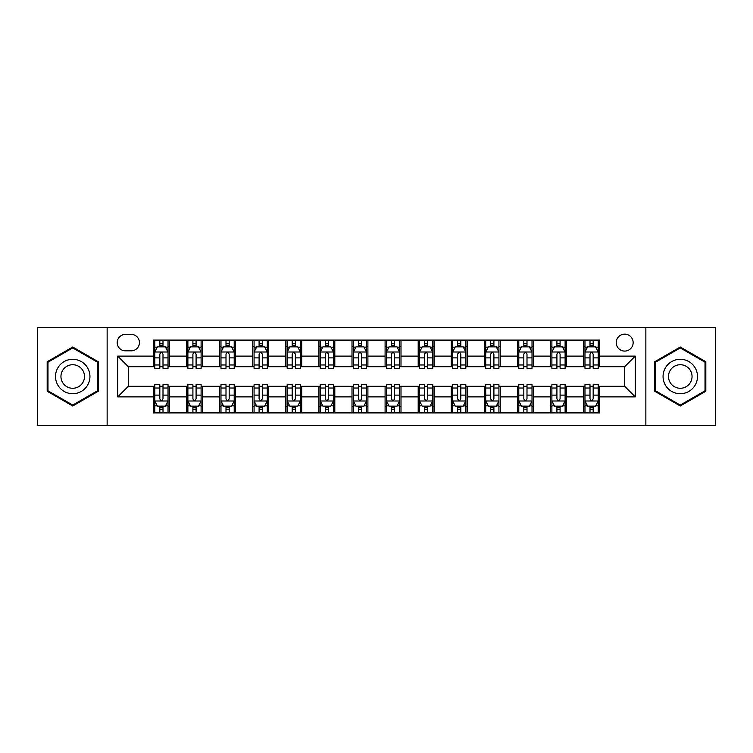 <?xml version="1.0" encoding="UTF-8"?>
<svg xmlns="http://www.w3.org/2000/svg" width="753" height="753" viewBox="0 0 753 753"><rect width="100%" height="100%" fill="white"/><g stroke="black" fill="none" stroke-linecap="round" stroke-linejoin="round"><path stroke-width="1.13" d="M624.679 334.144A8.471 8.471 0 0 0 616.208 342.615A8.471 8.471 0 0 0 624.679 351.086A8.471 8.471 0 0 0 633.151 342.615A8.471 8.471 0 0 0 624.679 334.144M645.858 425.473L715.35 425.473L715.35 327.527L645.858 327.527L645.858 425.473L107.142 425.473L107.142 327.527L37.65 327.527L37.65 425.473L107.142 425.473M125.403 350.823L131.229 350.823A8.208 8.208 0 0 0 139.437 342.615A8.208 8.208 0 0 0 131.229 334.407L125.403 334.407A8.208 8.208 0 0 0 117.204 342.615A8.208 8.208 0 0 0 125.403 350.823M645.858 327.527L107.142 327.527M153.471 396.887L117.732 396.887L117.732 356.113L153.471 356.113L153.471 366.702L128.321 366.702L128.321 386.298L153.471 386.298L153.471 412.898L599.529 412.898L599.529 386.298L624.679 386.298L624.679 366.702L599.529 366.702L599.529 356.113L635.268 356.113L635.268 396.887L599.529 396.887M599.529 356.113L599.529 340.102L153.471 340.102L153.471 356.113M583.65 340.102L583.65 366.702L584.968 366.702M590.004 366.702L593.176 366.702M598.211 366.702L599.529 366.702M583.65 366.702L565.117 366.702M550.556 340.102L550.556 366.702L551.883 366.702M556.909 366.702L560.091 366.702M550.556 366.702L532.023 366.702M517.471 340.102L517.471 366.702L518.789 366.702M523.824 366.702L526.996 366.702M517.471 366.702L498.938 366.702M484.377 340.102L484.377 366.702L485.704 366.702M490.73 366.702L493.902 366.702M484.377 366.702L465.843 366.702M451.282 340.102L451.282 366.702L452.609 366.702M457.636 366.702L460.817 366.702M451.282 366.702L432.759 366.702M418.197 340.102L418.197 366.702L419.515 366.702M424.551 366.702L427.723 366.702M418.197 366.702L399.664 366.702M385.103 340.102L385.103 366.702L386.43 366.702M391.456 366.702L394.638 366.702M385.103 366.702L366.57 366.702M352.009 340.102L352.009 366.702L353.336 366.702M358.362 366.702L361.544 366.702M352.009 366.702L333.485 366.702M318.924 340.102L318.924 366.702L320.241 366.702M325.277 366.702L328.449 366.702M318.924 366.702L300.391 366.702M285.829 340.102L285.829 366.702L287.157 366.702M292.183 366.702L295.364 366.702M285.829 366.702L267.296 366.702M252.744 340.102L252.744 366.702L254.062 366.702M259.098 366.702L262.27 366.702M252.744 366.702L234.211 366.702M219.65 340.102L219.65 366.702L220.977 366.702M226.004 366.702L229.176 366.702M219.65 366.702L201.117 366.702M186.556 340.102L186.556 366.702L187.883 366.702M192.909 366.702L196.091 366.702M186.556 366.702L168.032 366.702M153.471 366.702L154.789 366.702M159.824 366.702L162.996 366.702M153.471 386.298L154.789 386.298M159.824 386.298L162.996 386.298M168.032 386.298L169.35 386.298L169.35 412.898M187.883 386.298L169.35 386.298M192.909 386.298L196.091 386.298M201.117 386.298L202.444 386.298L202.444 412.898M220.977 386.298L202.444 386.298M226.004 386.298L229.176 386.298M234.211 386.298L235.529 386.298L235.529 412.898M254.062 386.298L235.529 386.298M259.098 386.298L262.27 386.298M267.296 386.298L268.623 386.298L268.623 412.898M287.157 386.298L268.623 386.298M292.183 386.298L295.364 386.298M300.391 386.298L301.718 386.298L301.718 412.898M320.241 386.298L301.718 386.298M325.277 386.298L328.449 386.298M333.485 386.298L334.803 386.298L334.803 412.898M353.336 386.298L334.803 386.298M358.362 386.298L361.544 386.298M366.57 386.298L367.897 386.298L367.897 412.898M386.43 386.298L367.897 386.298M391.456 386.298L394.638 386.298M399.664 386.298L400.991 386.298L400.991 412.898M419.515 386.298L400.991 386.298M424.551 386.298L427.723 386.298M432.759 386.298L434.076 386.298L434.076 412.898M452.609 386.298L434.076 386.298M457.636 386.298L460.817 386.298M465.843 386.298L467.171 386.298L467.171 412.898M485.704 386.298L467.171 386.298M490.73 386.298L493.902 386.298M498.938 386.298L500.256 386.298L500.256 412.898M518.789 386.298L500.256 386.298M523.824 386.298L526.996 386.298M532.023 386.298L533.35 386.298L533.35 412.898M551.883 386.298L533.35 386.298M556.909 386.298L560.091 386.298M565.117 386.298L566.444 386.298L566.444 412.898M584.968 386.298L566.444 386.298M590.004 386.298L593.176 386.298M598.211 386.298L599.529 386.298M169.35 340.102L169.35 366.702M153.471 346.719L154.789 346.719M159.824 346.719L162.996 346.719M168.032 346.719L169.35 346.719M153.471 406.281L154.789 406.281M159.824 406.281L162.996 406.281M168.032 406.281L169.35 406.281M186.556 386.298L186.556 412.898M202.444 340.102L202.444 366.702M186.556 346.719L187.883 346.719M192.909 346.719L196.091 346.719M201.117 346.719L202.444 346.719M186.556 406.281L187.883 406.281M192.909 406.281L196.091 406.281M201.117 406.281L202.444 406.281M219.65 386.298L219.65 412.898M219.65 406.281L220.977 406.281M226.004 406.281L229.176 406.281M234.211 406.281L235.529 406.281M235.529 340.102L235.529 366.702M219.65 346.719L220.977 346.719M226.004 346.719L229.176 346.719M234.211 346.719L235.529 346.719M252.744 386.298L252.744 412.898M252.744 406.281L254.062 406.281M259.098 406.281L262.27 406.281M267.296 406.281L268.623 406.281M268.623 340.102L268.623 366.702M252.744 346.719L254.062 346.719M259.098 346.719L262.27 346.719M267.296 346.719L268.623 346.719M285.829 386.298L285.829 412.898M285.829 406.281L287.157 406.281M292.183 406.281L295.364 406.281M300.391 406.281L301.718 406.281M301.718 340.102L301.718 366.702M285.829 346.719L287.157 346.719M292.183 346.719L295.364 346.719M300.391 346.719L301.718 346.719M318.924 386.298L318.924 412.898M318.924 406.281L320.241 406.281M325.277 406.281L328.449 406.281M333.485 406.281L334.803 406.281M334.803 340.102L334.803 366.702M318.924 346.719L320.241 346.719M325.277 346.719L328.449 346.719M333.485 346.719L334.803 346.719M352.009 386.298L352.009 412.898M352.009 406.281L353.336 406.281M358.362 406.281L361.544 406.281M366.57 406.281L367.897 406.281M367.897 340.102L367.897 366.702M352.009 346.719L353.336 346.719M358.362 346.719L361.544 346.719M366.57 346.719L367.897 346.719M385.103 386.298L385.103 412.898M385.103 406.281L386.43 406.281M391.456 406.281L394.638 406.281M399.664 406.281L400.991 406.281M400.991 340.102L400.991 366.702M385.103 346.719L386.43 346.719M391.456 346.719L394.638 346.719M399.664 346.719L400.991 346.719M418.197 386.298L418.197 412.898M418.197 406.281L419.515 406.281M424.551 406.281L427.723 406.281M432.759 406.281L434.076 406.281M434.076 340.102L434.076 366.702M418.197 346.719L419.515 346.719M424.551 346.719L427.723 346.719M432.759 346.719L434.076 346.719M451.282 386.298L451.282 412.898M451.282 406.281L452.609 406.281M457.636 406.281L460.817 406.281M465.843 406.281L467.171 406.281M467.171 340.102L467.171 366.702M451.282 346.719L452.609 346.719M457.636 346.719L460.817 346.719M465.843 346.719L467.171 346.719M484.377 386.298L484.377 412.898M484.377 406.281L485.704 406.281M490.73 406.281L493.902 406.281M498.938 406.281L500.256 406.281M500.256 340.102L500.256 366.702M484.377 346.719L485.704 346.719M490.73 346.719L493.902 346.719M498.938 346.719L500.256 346.719M517.471 386.298L517.471 412.898M517.471 406.281L518.789 406.281M523.824 406.281L526.996 406.281M532.023 406.281L533.35 406.281M533.35 340.102L533.35 366.702M517.471 346.719L518.789 346.719M523.824 346.719L526.996 346.719M532.023 346.719L533.35 346.719M550.556 386.298L550.556 412.898M550.556 406.281L551.883 406.281M556.909 406.281L560.091 406.281M565.117 406.281L566.444 406.281M566.444 340.102L566.444 366.702M550.556 346.719L551.883 346.719M556.909 346.719L560.091 346.719M565.117 346.719L566.444 346.719M583.65 386.298L583.65 412.898M583.65 406.281L584.968 406.281M590.004 406.281L593.176 406.281M598.211 406.281L599.529 406.281M583.65 346.719L584.968 346.719M590.004 346.719L593.176 346.719M598.211 346.719L599.529 346.719M128.321 366.702L117.732 356.113M128.321 386.298L117.732 396.887M635.268 356.113L624.679 366.702M635.268 396.887L624.679 386.298M72.73 405.999L98.276 391.249L98.276 361.751L72.73 347.001L47.175 361.751L47.175 391.249L72.73 405.999M705.825 361.751L680.27 347.001L654.724 361.751L654.724 391.249L680.27 405.999L705.825 391.249L705.825 361.751M162.996 343.537L159.824 343.537M168.032 364.979L162.996 364.979L162.996 368.292L168.032 368.292L168.032 352.15L165.378 346.851L157.443 346.851L154.789 352.15L154.789 368.292L159.824 368.292L159.824 364.979L154.789 364.979M154.789 352.15L154.789 340.102M168.032 352.14L168.032 340.102M159.824 346.851L159.824 340.102M162.996 340.102L162.996 346.851M162.996 364.979L162.996 354.126C161.942 352.093 160.878 352.093 159.824 354.126L159.824 364.979M159.824 409.463L162.996 409.463M154.789 388.021L159.824 388.021L159.824 384.708L154.789 384.708L154.789 400.85L157.443 406.149L165.378 406.149L168.032 400.86L168.032 384.708L162.996 384.708L162.996 388.021L168.032 388.021M168.032 400.86L168.032 412.898M154.789 400.86L154.789 412.898M162.996 406.149L162.996 412.898M159.824 412.898L159.824 406.149M159.824 388.021L159.824 398.874C160.878 400.907 161.942 400.907 162.996 398.874L162.996 388.021M196.091 343.537L192.909 343.537M201.117 364.979L196.091 364.979L196.091 368.292L201.117 368.292L201.117 352.15L198.472 346.851L190.528 346.851L187.883 352.15L187.883 368.292L192.909 368.292L192.909 364.979L187.883 364.979M187.883 352.15L187.883 340.102M201.117 352.14L201.117 340.102M192.909 346.851L192.909 340.102M196.091 340.102L196.091 346.851M196.091 364.979L196.091 354.126C195.027 352.093 193.973 352.093 192.909 354.126L192.909 364.979M229.176 343.537L226.004 343.537M234.211 364.979L229.176 364.979L229.176 368.292L234.211 368.292L234.211 352.15L231.566 346.851L223.622 346.851L220.977 352.15L220.977 368.292L226.004 368.292L226.004 364.979L220.977 364.979M220.977 352.15L220.977 340.102M234.211 352.14L234.211 340.102M226.004 346.851L226.004 340.102M229.176 340.102L229.176 346.851M229.176 364.979L229.176 354.126C228.121 352.093 227.067 352.093 226.004 354.126L226.004 364.979M262.27 343.537L259.098 343.537M267.296 364.979L262.27 364.979L262.27 368.292L267.296 368.292L267.296 352.15L264.651 346.851L256.707 346.851L254.062 352.15L254.062 368.292L259.098 368.292L259.098 364.979L254.062 364.979M254.062 352.15L254.062 340.102M267.296 352.14L267.296 340.102M259.098 346.851L259.098 340.102M262.27 340.102L262.27 346.851M262.27 364.979L262.27 354.126C261.216 352.093 260.152 352.093 259.098 354.126L259.098 364.979M192.909 409.463L196.091 409.463M187.883 388.021L192.909 388.021L192.909 384.708L187.883 384.708L187.883 400.85L190.528 406.149L198.472 406.149L201.117 400.86L201.117 384.708L196.091 384.708L196.091 388.021L201.117 388.021M201.117 400.86L201.117 412.898M187.883 400.86L187.883 412.898M196.091 406.149L196.091 412.898M192.909 412.898L192.909 406.149M192.909 388.021L192.909 398.874C193.973 400.907 195.027 400.907 196.091 398.874L196.091 388.021M226.004 409.463L229.176 409.463M220.977 388.021L226.004 388.021L226.004 384.708L220.977 384.708L220.977 400.85L223.622 406.149L231.566 406.149L234.211 400.86L234.211 384.708L229.176 384.708L229.176 388.021L234.211 388.021M234.211 400.86L234.211 412.898M220.977 400.86L220.977 412.898M229.176 406.149L229.176 412.898M226.004 412.898L226.004 406.149M226.004 388.021L226.004 398.874C227.058 400.907 228.121 400.907 229.176 398.874L229.176 388.021M259.098 409.463L262.27 409.463M254.062 388.021L259.098 388.021L259.098 384.708L254.062 384.708L254.062 400.85L256.707 406.149L264.651 406.149L267.296 400.86L267.296 384.708L262.27 384.708L262.27 388.021L267.296 388.021M267.296 400.86L267.296 412.898M254.062 400.86L254.062 412.898M262.27 406.149L262.27 412.898M259.098 412.898L259.098 406.149M259.098 388.021L259.098 398.874C260.152 400.907 261.206 400.907 262.27 398.874L262.27 388.021M295.364 343.537L292.183 343.537M300.391 364.979L295.364 364.979L295.364 368.292L300.391 368.292L300.391 352.15L297.746 346.851L289.801 346.851L287.157 352.15L287.157 368.292L292.183 368.292L292.183 364.979L287.157 364.979M287.157 352.15L287.157 340.102M300.391 352.14L300.391 340.102M292.183 346.851L292.183 340.102M295.364 340.102L295.364 346.851M295.364 364.979L295.364 354.126C294.301 352.093 293.246 352.093 292.183 354.126L292.183 364.979M292.183 409.463L295.364 409.463M287.157 388.021L292.183 388.021L292.183 384.708L287.157 384.708L287.157 400.85L289.801 406.149L297.746 406.149L300.391 400.86L300.391 384.708L295.364 384.708L295.364 388.021L300.391 388.021M300.391 400.86L300.391 412.898M287.157 400.86L287.157 412.898M295.364 406.149L295.364 412.898M292.183 412.898L292.183 406.149M292.183 388.021L292.183 398.874C293.246 400.907 294.301 400.907 295.364 398.874L295.364 388.021M87.63 367.897A17.206 17.206 0 0 0 64.127 361.6A17.206 17.206 0 0 0 57.821 385.103A17.206 17.206 0 0 0 81.333 391.4A17.206 17.206 0 0 0 87.63 367.897M82.924 370.608A11.784 11.784 0 0 0 66.838 366.297A11.784 11.784 0 0 0 62.527 382.392A11.784 11.784 0 0 0 78.613 386.703A11.784 11.784 0 0 0 82.924 370.608M72.73 405.086L47.976 390.788L47.976 362.212L72.73 347.914L97.476 362.212L97.476 390.788L72.73 405.086M680.27 393.706A17.206 17.206 0 0 0 697.485 376.5A17.206 17.206 0 0 0 680.27 359.294A17.206 17.206 0 0 0 663.064 376.5A17.206 17.206 0 0 0 680.27 393.706M680.27 388.284A11.784 11.784 0 0 0 692.054 376.5A11.784 11.784 0 0 0 680.27 364.716A11.784 11.784 0 0 0 668.495 376.5A11.784 11.784 0 0 0 680.27 388.284M655.524 362.212L680.27 347.914L705.024 362.212L705.024 390.788L680.27 405.086L655.524 390.788L655.524 362.212M328.449 343.537L325.277 343.537M333.485 364.979L328.449 364.979L328.449 368.292L333.485 368.292L333.485 352.15L330.831 346.851L322.896 346.851L320.241 352.15L320.241 368.292L325.277 368.292L325.277 364.979L320.241 364.979M320.241 352.15L320.241 340.102M333.485 352.14L333.485 340.102M325.277 346.851L325.277 340.102M328.449 340.102L328.449 346.851M328.449 364.979L328.449 354.126C327.395 352.093 326.331 352.093 325.277 354.126L325.277 364.979M361.544 343.537L358.362 343.537M366.57 364.979L361.544 364.979L361.544 368.292L366.57 368.292L366.57 352.15L363.925 346.851L355.981 346.851L353.336 352.15L353.336 368.292L358.362 368.292L358.362 364.979L353.336 364.979M353.336 352.15L353.336 340.102M366.57 352.14L366.57 340.102M358.362 346.851L358.362 340.102M361.544 340.102L361.544 346.851M361.544 364.979L361.544 354.126C360.489 352.093 359.426 352.093 358.362 354.126L358.362 364.979M394.638 343.537L391.456 343.537M399.664 364.979L394.638 364.979L394.638 368.292L399.664 368.292L399.664 352.15L397.019 346.851L389.075 346.851L386.43 352.15L386.43 368.292L391.456 368.292L391.456 364.979L386.43 364.979M386.43 352.15L386.43 340.102M399.664 352.14L399.664 340.102M391.456 346.851L391.456 340.102M394.638 340.102L394.638 346.851M394.638 364.979L394.638 354.126C393.574 352.093 392.52 352.093 391.456 354.126L391.456 364.979M427.723 343.537L424.551 343.537M432.759 364.979L427.723 364.979L427.723 368.292L432.759 368.292L432.759 352.15L430.104 346.851L422.169 346.851L419.515 352.15L419.515 368.292L424.551 368.292L424.551 364.979L419.515 364.979M419.515 352.15L419.515 340.102M432.759 352.14L432.759 340.102M424.551 346.851L424.551 340.102M427.723 340.102L427.723 346.851M427.723 364.979L427.723 354.126C426.669 352.093 425.605 352.093 424.551 354.126L424.551 364.979M460.817 343.537L457.636 343.537M465.843 364.979L460.817 364.979L460.817 368.292L465.843 368.292L465.843 352.15L463.199 346.851L455.254 346.851L452.609 352.15L452.609 368.292L457.636 368.292L457.636 364.979L452.609 364.979M452.609 352.15L452.609 340.102M465.843 352.14L465.843 340.102M457.636 346.851L457.636 340.102M460.817 340.102L460.817 346.851M460.817 364.979L460.817 354.126C459.754 352.093 458.699 352.093 457.636 354.126L457.636 364.979M325.277 409.463L328.449 409.463M320.241 388.021L325.277 388.021L325.277 384.708L320.241 384.708L320.241 400.85L322.896 406.149L330.831 406.149L333.485 400.86L333.485 384.708L328.449 384.708L328.449 388.021L333.485 388.021M333.485 400.86L333.485 412.898M320.241 400.86L320.241 412.898M328.449 406.149L328.449 412.898M325.277 412.898L325.277 406.149M325.277 388.021L325.277 398.874C326.331 400.907 327.395 400.907 328.449 398.874L328.449 388.021M358.362 409.463L361.544 409.463M353.336 388.021L358.362 388.021L358.362 384.708L353.336 384.708L353.336 400.85L355.981 406.149L363.925 406.149L366.57 400.86L366.57 384.708L361.544 384.708L361.544 388.021L366.57 388.021M366.57 400.86L366.57 412.898M353.336 400.86L353.336 412.898M361.544 406.149L361.544 412.898M358.362 412.898L358.362 406.149M358.362 388.021L358.362 398.874C359.426 400.907 360.48 400.907 361.544 398.874L361.544 388.021M391.456 409.463L394.638 409.463M386.43 388.021L391.456 388.021L391.456 384.708L386.43 384.708L386.43 400.85L389.075 406.149L397.019 406.149L399.664 400.86L399.664 384.708L394.638 384.708L394.638 388.021L399.664 388.021M399.664 400.86L399.664 412.898M386.43 400.86L386.43 412.898M394.638 406.149L394.638 412.898M391.456 412.898L391.456 406.149M391.456 388.021L391.456 398.874C392.511 400.907 393.574 400.907 394.638 398.874L394.638 388.021M424.551 409.463L427.723 409.463M419.515 388.021L424.551 388.021L424.551 384.708L419.515 384.708L419.515 400.85L422.169 406.149L430.104 406.149L432.759 400.86L432.759 384.708L427.723 384.708L427.723 388.021L432.759 388.021M432.759 400.86L432.759 412.898M419.515 400.86L419.515 412.898M427.723 406.149L427.723 412.898M424.551 412.898L424.551 406.149M424.551 388.021L424.551 398.874C425.605 400.907 426.669 400.907 427.723 398.874L427.723 388.021M457.636 409.463L460.817 409.463M452.609 388.021L457.636 388.021L457.636 384.708L452.609 384.708L452.609 400.85L455.254 406.149L463.199 406.149L465.843 400.86L465.843 384.708L460.817 384.708L460.817 388.021L465.843 388.021M465.843 400.86L465.843 412.898M452.609 400.86L452.609 412.898M460.817 406.149L460.817 412.898M457.636 412.898L457.636 406.149M457.636 388.021L457.636 398.874C458.699 400.907 459.754 400.907 460.817 398.874L460.817 388.021M493.902 343.537L490.73 343.537M498.938 364.979L493.902 364.979L493.902 368.292L498.938 368.292L498.938 352.15L496.293 346.851L488.349 346.851L485.704 352.15L485.704 368.292L490.73 368.292L490.73 364.979L485.704 364.979M485.704 352.15L485.704 340.102M498.938 352.14L498.938 340.102M490.73 346.851L490.73 340.102M493.902 340.102L493.902 346.851M493.902 364.979L493.902 354.126C492.848 352.093 491.794 352.093 490.73 354.126L490.73 364.979M490.73 409.463L493.902 409.463M485.704 388.021L490.73 388.021L490.73 384.708L485.704 384.708L485.704 400.85L488.349 406.149L496.293 406.149L498.938 400.86L498.938 384.708L493.902 384.708L493.902 388.021L498.938 388.021M498.938 400.86L498.938 412.898M485.704 400.86L485.704 412.898M493.902 406.149L493.902 412.898M490.73 412.898L490.73 406.149M490.73 388.021L490.73 398.874C491.784 400.907 492.848 400.907 493.902 398.874L493.902 388.021M526.996 343.537L523.824 343.537M532.023 364.979L526.996 364.979L526.996 368.292L532.023 368.292L532.023 352.15L529.378 346.851L521.434 346.851L518.789 352.15L518.789 368.292L523.824 368.292L523.824 364.979L518.789 364.979M518.789 352.15L518.789 340.102M532.023 352.14L532.023 340.102M523.824 346.851L523.824 340.102M526.996 340.102L526.996 346.851M526.996 364.979L526.996 354.126C525.942 352.093 524.879 352.093 523.824 354.126L523.824 364.979M523.824 409.463L526.996 409.463M518.789 388.021L523.824 388.021L523.824 384.708L518.789 384.708L518.789 400.85L521.434 406.149L529.378 406.149L532.023 400.86L532.023 384.708L526.996 384.708L526.996 388.021L532.023 388.021M532.023 400.86L532.023 412.898M518.789 400.86L518.789 412.898M526.996 406.149L526.996 412.898M523.824 412.898L523.824 406.149M523.824 388.021L523.824 398.874C524.879 400.907 525.933 400.907 526.996 398.874L526.996 388.021M560.091 343.537L556.909 343.537M565.117 364.979L560.091 364.979L560.091 368.292L565.117 368.292L565.117 352.15L562.472 346.851L554.528 346.851L551.883 352.15L551.883 368.292L556.909 368.292L556.909 364.979L551.883 364.979M551.883 352.15L551.883 340.102M565.117 352.14L565.117 340.102M556.909 346.851L556.909 340.102M560.091 340.102L560.091 346.851M560.091 364.979L560.091 354.126C559.027 352.093 557.973 352.093 556.909 354.126L556.909 364.979M556.909 409.463L560.091 409.463M551.883 388.021L556.909 388.021L556.909 384.708L551.883 384.708L551.883 400.85L554.528 406.149L562.472 406.149L565.117 400.86L565.117 384.708L560.091 384.708L560.091 388.021L565.117 388.021M565.117 400.86L565.117 412.898M551.883 400.86L551.883 412.898M560.091 406.149L560.091 412.898M556.909 412.898L556.909 406.149M556.909 388.021L556.909 398.874C557.973 400.907 559.027 400.907 560.091 398.874L560.091 388.021M593.176 343.537L590.004 343.537M598.211 364.979L593.176 364.979L593.176 368.292L598.211 368.292L598.211 352.15L595.557 346.851L587.622 346.851L584.968 352.15L584.968 368.292L590.004 368.292L590.004 364.979L584.968 364.979M584.968 352.15L584.968 340.102M598.211 352.14L598.211 340.102M590.004 346.851L590.004 340.102M593.176 340.102L593.176 346.851M593.176 364.979L593.176 354.126C592.122 352.093 591.058 352.093 590.004 354.126L590.004 364.979M590.004 409.463L593.176 409.463M584.968 388.021L590.004 388.021L590.004 384.708L584.968 384.708L584.968 400.85L587.622 406.149L595.557 406.149L598.211 400.86L598.211 384.708L593.176 384.708L593.176 388.021L598.211 388.021M598.211 400.86L598.211 412.898M584.968 400.86L584.968 412.898M593.176 406.149L593.176 412.898M590.004 412.898L590.004 406.149M590.004 388.021L590.004 398.874C591.058 400.907 592.122 400.907 593.176 398.874L593.176 388.021M186.556 396.887L169.35 396.887M186.556 356.113L169.35 356.113M219.65 356.113L202.444 356.113M219.65 396.887L202.444 396.887M252.744 356.113L235.529 356.113M252.744 396.887L235.529 396.887M285.829 356.113L268.623 356.113M285.829 396.887L268.623 396.887M318.924 356.113L301.718 356.113M318.924 396.887L301.718 396.887M352.009 356.113L334.803 356.113M352.009 396.887L334.803 396.887M385.103 356.113L367.897 356.113M385.103 396.887L367.897 396.887M418.197 356.113L400.991 356.113M418.197 396.887L400.991 396.887M451.282 356.113L434.076 356.113M451.282 396.887L434.076 396.887M484.377 356.113L467.171 356.113M484.377 396.887L467.171 396.887M517.471 356.113L500.256 356.113M517.471 396.887L500.256 396.887M550.556 356.113L533.35 356.113M550.556 396.887L533.35 396.887M583.65 356.113L566.444 356.113M583.65 396.887L566.444 396.887M167.966 352.009L154.854 352.009M154.789 347.171L157.283 347.171M165.538 347.171L168.032 347.171M159.824 357.882L154.789 357.882M168.032 357.882L162.996 357.882M162.996 345.222L159.824 345.222M154.854 400.991L167.966 400.991M168.032 405.829L165.538 405.829M157.283 405.829L154.789 405.829M162.996 395.118L168.032 395.118M154.789 395.118L159.824 395.118M159.824 407.778L162.996 407.778M201.051 352.009L187.949 352.009M187.883 347.171L190.368 347.171M198.632 347.171L201.117 347.171M192.909 357.882L187.883 357.882M201.117 357.882L196.091 357.882M196.091 345.222L192.909 345.222M234.145 352.009L221.043 352.009M220.977 347.171L223.462 347.171M231.717 347.171L234.211 347.171M226.004 357.882L220.977 357.882M234.211 357.882L229.176 357.882M229.176 345.222L226.004 345.222M267.23 352.009L254.128 352.009M254.062 347.171L256.557 347.171M264.811 347.171L267.296 347.171M259.098 357.882L254.062 357.882M267.296 357.882L262.27 357.882M262.27 345.222L259.098 345.222M187.949 400.991L201.051 400.991M201.117 405.829L198.632 405.829M190.368 405.829L187.883 405.829M196.091 395.118L201.117 395.118M187.883 395.118L192.909 395.118M192.909 407.778L196.091 407.778M221.043 400.991L234.145 400.991M234.211 405.829L231.717 405.829M223.462 405.829L220.977 405.829M229.176 395.118L234.211 395.118M220.977 395.118L226.004 395.118M226.004 407.778L229.176 407.778M254.128 400.991L267.23 400.991M267.296 405.829L264.811 405.829M256.557 405.829L254.062 405.829M262.27 395.118L267.296 395.118M254.062 395.118L259.098 395.118M259.098 407.778L262.27 407.778M300.325 352.009L287.222 352.009M287.157 347.171L289.641 347.171M297.906 347.171L300.391 347.171M292.183 357.882L287.157 357.882M300.391 357.882L295.364 357.882M295.364 345.222L292.183 345.222M287.222 400.991L300.325 400.991M300.391 405.829L297.906 405.829M289.641 405.829L287.157 405.829M295.364 395.118L300.391 395.118M287.157 395.118L292.183 395.118M292.183 407.778L295.364 407.778M333.419 352.009L320.307 352.009M320.241 347.171L322.736 347.171M330.991 347.171L333.485 347.171M325.277 357.882L320.241 357.882M333.485 357.882L328.449 357.882M328.449 345.222L325.277 345.222M366.504 352.009L353.402 352.009M353.336 347.171L355.821 347.171M364.085 347.171L366.57 347.171M358.362 357.882L353.336 357.882M366.57 357.882L361.544 357.882M361.544 345.222L358.362 345.222M399.598 352.009L386.496 352.009M386.43 347.171L388.915 347.171M397.179 347.171L399.664 347.171M391.456 357.882L386.43 357.882M399.664 357.882L394.638 357.882M394.638 345.222L391.456 345.222M432.693 352.009L419.581 352.009M419.515 347.171L422.009 347.171M430.264 347.171L432.759 347.171M424.551 357.882L419.515 357.882M432.759 357.882L427.723 357.882M427.723 345.222L424.551 345.222M465.778 352.009L452.675 352.009M452.609 347.171L455.094 347.171M463.359 347.171L465.843 347.171M457.636 357.882L452.609 357.882M465.843 357.882L460.817 357.882M460.817 345.222L457.636 345.222M320.307 400.991L333.419 400.991M333.485 405.829L330.991 405.829M322.736 405.829L320.241 405.829M328.449 395.118L333.485 395.118M320.241 395.118L325.277 395.118M325.277 407.778L328.449 407.778M353.402 400.991L366.504 400.991M366.57 405.829L364.085 405.829M355.821 405.829L353.336 405.829M361.544 395.118L366.57 395.118M353.336 395.118L358.362 395.118M358.362 407.778L361.544 407.778M386.496 400.991L399.598 400.991M399.664 405.829L397.179 405.829M388.915 405.829L386.43 405.829M394.638 395.118L399.664 395.118M386.43 395.118L391.456 395.118M391.456 407.778L394.638 407.778M419.581 400.991L432.693 400.991M432.759 405.829L430.264 405.829M422.009 405.829L419.515 405.829M427.723 395.118L432.759 395.118M419.515 395.118L424.551 395.118M424.551 407.778L427.723 407.778M452.675 400.991L465.778 400.991M465.843 405.829L463.359 405.829M455.094 405.829L452.609 405.829M460.817 395.118L465.843 395.118M452.609 395.118L457.636 395.118M457.636 407.778L460.817 407.778M498.872 352.009L485.77 352.009M485.704 347.171L488.189 347.171M496.443 347.171L498.938 347.171M490.73 357.882L485.704 357.882M498.938 357.882L493.902 357.882M493.902 345.222L490.73 345.222M485.77 400.991L498.872 400.991M498.938 405.829L496.443 405.829M488.189 405.829L485.704 405.829M493.902 395.118L498.938 395.118M485.704 395.118L490.73 395.118M490.73 407.778L493.902 407.778M531.957 352.009L518.855 352.009M518.789 347.171L521.283 347.171M529.538 347.171L532.023 347.171M523.824 357.882L518.789 357.882M532.023 357.882L526.996 357.882M526.996 345.222L523.824 345.222M518.855 400.991L531.957 400.991M532.023 405.829L529.538 405.829M521.283 405.829L518.789 405.829M526.996 395.118L532.023 395.118M518.789 395.118L523.824 395.118M523.824 407.778L526.996 407.778M565.051 352.009L551.949 352.009M551.883 347.171L554.368 347.171M562.632 347.171L565.117 347.171M556.909 357.882L551.883 357.882M565.117 357.882L560.091 357.882M560.091 345.222L556.909 345.222M551.949 400.991L565.051 400.991M565.117 405.829L562.632 405.829M554.368 405.829L551.883 405.829M560.091 395.118L565.117 395.118M551.883 395.118L556.909 395.118M556.909 407.778L560.091 407.778M598.146 352.009L585.034 352.009M584.968 347.171L587.462 347.171M595.717 347.171L598.211 347.171M590.004 357.882L584.968 357.882M598.211 357.882L593.176 357.882M593.176 345.222L590.004 345.222M585.034 400.991L598.146 400.991M598.211 405.829L595.717 405.829M587.462 405.829L584.968 405.829M593.176 395.118L598.211 395.118M584.968 395.118L590.004 395.118M590.004 407.778L593.176 407.778"/></g></svg>
